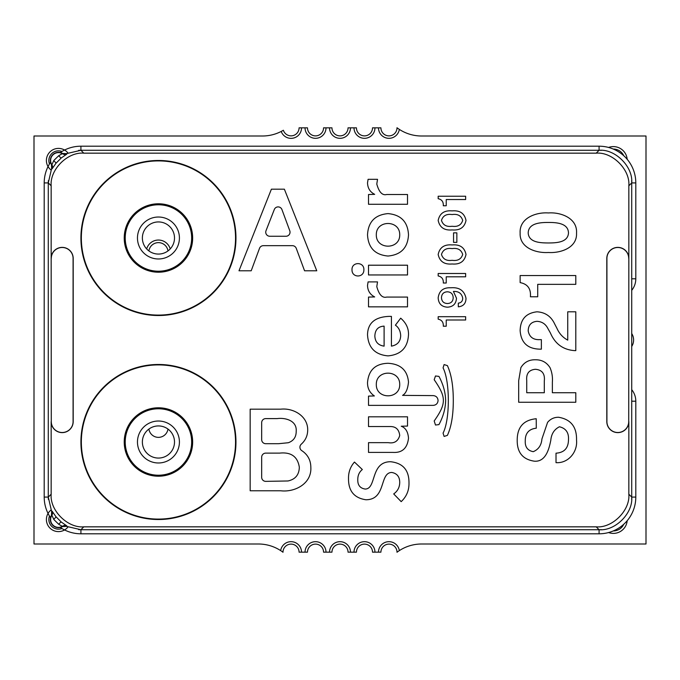 <?xml version="1.0" encoding="UTF-8"?>
<svg xmlns="http://www.w3.org/2000/svg" width="680" height="680" viewBox="0 0 680 680"><rect width="100%" height="100%" fill="white"/><g stroke="black" fill="none" stroke-linecap="round" stroke-linejoin="round"><path stroke-width="1.02" d="M399.33 550.613A10.48 10.48 0 0 0 388.96 541.679L388.96 541.679A10.48 10.48 0 0 0 378.479 552.16L374.96 552.16A10.48 10.48 0 0 0 364.48 541.679L364.48 541.679A10.48 10.48 0 0 0 354 552.16L350.48 552.16A10.48 10.48 0 0 0 340 541.679L340 541.679A10.48 10.48 0 0 0 329.519 552.16L326 552.16A10.48 10.48 0 0 0 315.52 541.679L315.52 541.679A10.48 10.48 0 0 0 305.039 552.16L301.521 552.16A10.48 10.48 0 0 0 291.04 541.679L291.04 541.679A10.48 10.48 0 0 0 280.67 550.613A40.8 40.8 0 0 0 258.4 544L34 544L34 136L262.48 136A40.8 40.8 0 0 0 281.197 131.453A10.48 10.48 0 0 0 301.529 127.84L305.039 127.84A10.48 10.48 0 0 0 315.52 138.32A10.48 10.48 0 0 0 326 127.84L329.519 127.84A10.48 10.48 0 0 0 340 138.32A10.48 10.48 0 0 0 350.48 127.84L354 127.84A10.48 10.48 0 0 0 364.48 138.32A10.48 10.48 0 0 0 374.96 127.84L378.479 127.84A10.48 10.48 0 0 0 388.96 138.32A10.48 10.48 0 0 0 399.33 129.387A40.8 40.8 0 0 0 421.6 136L646 136L646 544L421.6 544A40.8 40.8 0 0 0 397.001 552.254A8.041 8.041 0 0 0 389.002 544.119A8.041 8.041 0 0 0 380.919 552.16L372.521 552.16A8.041 8.041 0 0 0 364.48 544.119A8.041 8.041 0 0 0 356.439 552.16L348.041 552.16A8.041 8.041 0 0 0 340 544.119A8.041 8.041 0 0 0 331.959 552.16L323.561 552.16A8.041 8.041 0 0 0 315.52 544.119A8.041 8.041 0 0 0 307.479 552.16L299.081 552.16A8.041 8.041 0 0 0 290.998 544.119A8.041 8.041 0 0 0 282.999 552.254A40.8 40.8 0 0 0 280.67 550.613M627.181 159.281A13.872 13.872 0 0 0 613.36 146.608L613.36 146.608A13.872 13.872 0 0 0 608.591 147.45M170.213 248.931A12.24 12.24 0 0 0 158.44 240.04L158.44 240.04A12.24 12.24 0 0 0 146.668 248.931M50.966 510.06A12.087 12.087 0 0 0 58.48 531.607A12.087 12.087 0 0 0 67.941 527.034M67.941 152.966A12.087 12.087 0 0 0 46.393 160.48A12.087 12.087 0 0 0 50.966 169.941M608.591 532.55A13.872 13.872 0 0 0 627.181 520.718M631.72 346.477A12.087 12.087 0 0 0 631.72 333.523M148.903 429.072A9.63 9.63 0 0 0 167.977 429.072M49.487 516.069A9.63 9.63 0 0 0 61.931 528.513M61.931 151.487A9.63 9.63 0 0 0 49.487 163.931M378.479 127.84L380.919 127.84A8.041 8.041 0 0 0 388.96 135.881A8.041 8.041 0 0 0 397.001 127.746A40.8 40.8 0 0 0 399.33 129.387M354 127.84L356.439 127.84A8.041 8.041 0 0 0 364.48 135.881A8.041 8.041 0 0 0 372.521 127.84L374.96 127.84M329.519 127.84L331.959 127.84A8.041 8.041 0 0 0 340 135.881A8.041 8.041 0 0 0 348.041 127.84L350.48 127.84M305.039 127.84L307.479 127.84A8.041 8.041 0 0 0 315.52 135.881A8.041 8.041 0 0 0 323.561 127.84L326 127.84M281.197 131.453A40.8 40.8 0 0 0 283.373 130.245A8.041 8.041 0 0 0 299.081 127.84L301.529 127.84M167.977 250.928A9.63 9.63 0 0 0 148.903 250.928M646 544L421.6 544M258.4 544L34 544L34 136M613.275 530.944A11.424 11.424 0 0 0 623.738 524.288M623.738 155.712A11.424 11.424 0 0 0 613.275 149.056M601.4 150.365A32.64 32.64 0 0 0 599.08 150.28L80.911 150.28L80.92 146.2A36.72 36.72 0 0 0 60.307 152.532A36.72 36.72 0 0 1 80.92 146.2L599.08 146.2A36.72 36.72 0 0 1 635.8 182.92L635.8 278.8A18.36 18.36 0 0 1 631.72 290.343A18.36 18.36 0 0 0 635.8 278.8L631.72 278.8L631.72 182.92L631.72 497.088C633.173 513.238 615.238 531.173 599.088 529.72L80.911 529.72L66.529 526.38L62.645 526.533A8.16 8.16 0 0 1 51.467 515.355L51.62 511.471L48.28 497.088A32.64 32.64 0 0 0 48.365 499.4M631.635 499.4A32.64 32.64 0 0 0 631.72 497.08L631.72 401.2L635.8 401.2A18.36 18.36 0 0 0 631.72 389.657A18.36 18.36 0 0 1 635.8 401.2L635.8 497.08A36.72 36.72 0 0 1 599.08 533.8L80.92 533.8A36.72 36.72 0 0 1 60.307 527.467A36.72 36.72 0 0 0 80.92 533.8L80.92 529.72L599.08 529.72A32.64 32.64 0 0 0 601.4 529.635M48.365 180.6A32.64 32.64 0 0 0 48.28 182.92L48.28 497.08L44.2 497.08A36.72 36.72 0 0 0 50.532 517.692A36.72 36.72 0 0 1 44.2 497.08L44.2 182.92A36.72 36.72 0 0 1 50.532 162.307A36.72 36.72 0 0 0 44.2 182.92L48.28 182.92L48.28 497.088L51.161 494.207C49.708 510.357 67.643 528.292 83.793 526.838L80.911 529.72A32.64 32.64 0 0 1 78.599 529.635M174.505 238A16.065 16.065 0 0 0 158.44 221.935A16.065 16.065 0 0 0 142.375 238A16.065 16.065 0 0 0 158.44 254.065A16.065 16.065 0 0 0 174.505 238M174.505 442A16.065 16.065 0 0 0 158.44 425.935A16.065 16.065 0 0 0 142.375 442A16.065 16.065 0 0 0 158.44 458.065A16.065 16.065 0 0 0 174.505 442M265.99 230.767A4.08 4.08 0 0 0 269.815 236.257L285.957 236.257A4.08 4.08 0 0 0 289.782 230.767L281.945 209.576A4.08 4.08 0 0 0 274.372 209.355L265.99 230.767M301.317 444.142A4.08 4.08 0 0 0 301.844 450.679C307.785 454.656 310.786 460.241 310.837 467.406C311.763 483.506 295.077 492.456 280.798 490.781L250.163 490.781L250.163 409.181L280.712 409.181C293.514 407.745 308.082 416.228 307.7 430.329C307.547 435.846 305.422 440.453 301.317 444.142M596.207 153.161L599.088 150.28C615.238 148.827 633.173 166.761 631.72 182.911L628.838 185.793C630.292 169.643 612.357 151.708 596.207 153.161L83.793 153.161C67.643 151.708 49.708 169.643 51.161 185.793L48.28 182.911L51.62 168.53L51.467 164.645L51.884 164.772L53.831 160.48L58.718 155.72L62.645 153.468L66.529 153.62L80.911 150.28A32.64 32.64 0 0 0 78.599 150.365M62.645 526.533L58.718 524.28L53.831 519.52L51.884 515.227L51.467 515.355M51.467 164.645A8.16 8.16 0 0 1 62.645 153.468M235.535 442A77.095 77.095 0 0 0 158.44 364.905A77.095 77.095 0 0 0 81.345 442A77.095 77.095 0 0 0 158.44 519.095A77.095 77.095 0 0 0 235.535 442M235.96 442A77.52 77.52 0 0 0 158.44 364.48A77.52 77.52 0 0 0 80.92 442A77.52 77.52 0 0 0 158.44 519.52A77.52 77.52 0 0 0 235.96 442M235.535 238A77.095 77.095 0 0 0 158.44 160.905A77.095 77.095 0 0 0 81.345 238A77.095 77.095 0 0 0 158.44 315.095A77.095 77.095 0 0 0 235.535 238M235.96 238A77.52 77.52 0 0 0 158.44 160.48A77.52 77.52 0 0 0 80.92 238A77.52 77.52 0 0 0 158.44 315.52A77.52 77.52 0 0 0 235.96 238M192.653 442A34.212 34.212 0 0 0 158.44 407.787A34.212 34.212 0 0 0 124.228 442A34.212 34.212 0 0 0 158.44 476.212A34.212 34.212 0 0 0 192.653 442M192.653 238A34.212 34.212 0 0 0 158.44 203.787A34.212 34.212 0 0 0 124.228 238A34.212 34.212 0 0 0 158.44 272.212A34.212 34.212 0 0 0 192.653 238M357.782 479.604C357.756 475.354 359.269 471.996 362.329 469.531L354.458 462.06C350.353 466.769 348.373 472.269 348.517 478.55C348.381 490.952 354.17 498.015 365.908 499.758C386.469 499.758 379.245 472.464 391.833 472.464C397.103 473.467 399.738 476.816 399.721 482.528C399.627 487.348 397.622 491.147 393.703 493.927L401.183 501.636C406.58 496.579 409.181 490.288 408.986 482.783C409.037 470.11 402.917 463.097 390.609 461.728C370.132 461.728 376.72 489.048 365.168 489.048C360.069 488.257 357.603 485.112 357.782 479.604M407.524 416.806L368.509 416.806L368.509 426.555L389.793 426.555C395.7 426.334 399.015 429.318 399.721 435.498C398.055 441.303 394.23 443.683 388.246 442.646L368.509 442.646L368.509 452.412L393.133 452.412C402.237 452.914 407.363 448.171 408.501 438.192C408.043 431.842 405.628 427.865 401.251 426.232L407.524 426.071L407.524 416.806M400.69 335.648C400.495 341.547 397.4 345.041 391.425 346.137L391.425 316.396L388.748 316.396C374.884 317.05 367.812 323.144 367.523 334.671C368.22 347.642 375.046 354.705 388.008 355.878C400.979 354.705 407.804 347.642 408.501 334.671C408.697 328.363 406.096 322.873 400.69 318.18L395.403 325.176C398.667 327.445 400.426 330.939 400.69 335.648M368.509 306.85L407.515 306.85L407.515 297.083L386.623 297.083C382.296 298.18 379.015 294.695 376.788 286.62L377.527 281.902L368.092 281.902L367.523 285.387C367.676 290.725 370.065 294.576 374.68 296.93L368.509 297.083L368.509 306.85M368.509 274.958L407.524 274.958L407.524 265.208L368.509 265.208L368.509 274.958M363.868 269.866C364.378 261.553 351.5 261.553 352.01 269.866C351.806 278.001 364.072 278.001 363.868 269.866M368.509 204.272L407.515 204.272L407.515 194.522L386.623 194.522C382.296 195.619 379.015 192.117 376.788 184.033L377.527 179.316L368.092 179.316L367.523 182.801C367.676 188.165 370.065 192.023 374.68 194.352L368.509 194.522L368.509 204.272M408.501 234.821C407.804 221.858 400.979 214.786 388.008 213.605C375.046 214.786 368.22 221.858 367.523 234.821C368.22 247.783 375.046 254.855 388.008 256.037C400.979 254.855 407.804 247.783 408.501 234.821M447.397 365.619L444.1 364.574L443.062 367.888C450.083 381.301 450.083 419.704 443.062 433.1L444.1 436.415L447.397 435.379C451.333 426.844 453.296 415.225 453.296 400.503C453.288 385.781 451.325 374.153 447.397 365.619M438.94 376.388L435.489 375.98L434.188 379.721C446.42 397.46 446.42 403.478 434.188 420.979L435.489 425.025L438.94 424.609C443.215 416.687 445.451 408.654 445.655 400.503C445.451 392.351 443.215 384.31 438.94 376.388M388.008 363.281C375.411 363.681 368.585 370.099 367.523 382.543C367.447 388.305 369.725 392.768 374.357 395.947L368.509 396.108L368.509 405.374L433.194 405.374C436.16 405.093 437.784 403.469 438.073 400.503C437.784 397.519 436.16 395.887 433.194 395.607L402.569 395.377C405.798 393.601 407.771 389.181 408.501 382.118C407.439 370.277 400.613 363.995 388.008 363.281M438.175 316.701L465.638 316.701L465.638 320L446.233 320L446.233 326.221L443.3 326.221C443.53 322.303 441.821 319.949 438.175 319.166L438.175 316.701M567.74 311.805L575.798 311.805L575.798 350.616L574.617 350.616C563.159 349.809 555.092 343.927 550.409 332.971L547.918 328.567C545.632 324.012 541.994 321.598 537.005 321.325C531.267 321.844 528.326 325.04 528.198 330.905C529.38 337.084 533.315 340 540.005 339.635L541.373 339.635L541.373 349.154L539.699 349.154C527.569 348.806 521.05 342.661 520.14 330.735C520.361 319.396 525.971 313.089 536.979 311.805C545.233 312.298 551.14 316.378 554.71 324.037L556.996 328.44C559.292 333.625 562.87 337.526 567.74 340.136L567.74 311.805M552.364 392.725L575.798 392.725L575.798 402.245L518.678 402.245L518.678 380.698L520.88 367.642C524.187 362.236 529.065 359.609 535.517 359.771C541.832 359.737 546.669 362.372 550.027 367.676C551.998 372.274 552.772 377.12 552.364 382.202L552.364 392.725M438.175 273.496L465.638 273.496L465.638 276.794L446.233 276.794L446.233 283.016L443.3 283.016C443.53 279.098 441.821 276.743 438.175 275.961L438.175 273.496M452.115 244.936C459.918 244.264 464.55 247.452 466.004 254.481C464.525 261.486 459.892 264.648 452.115 263.976C444.32 264.656 439.671 261.494 438.175 254.481C439.654 247.444 444.295 244.256 452.115 244.936M438.175 196.239L465.638 196.239L465.638 199.529L446.233 199.529L446.233 205.76L443.3 205.76C443.53 201.841 441.821 199.487 438.175 198.704L438.175 196.239M558.552 417.256C570.877 419.33 576.869 426.947 576.529 440.087C577.728 451.928 568.352 463.479 556.019 462.663L556.019 453.177C564.137 452.65 568.284 448.264 568.471 440.037C568.99 432.76 565.981 428.341 559.436 426.776C554.208 429.386 551.327 433.95 550.783 440.478L550.486 441.779C548.76 450.194 545.164 462 534.395 461.193C522.818 459.485 517.089 452.523 517.208 440.3C517.183 427.184 523.524 419.993 536.24 418.736L536.282 428.196C528.887 429.029 525.215 433.228 525.266 440.81C524.935 446.964 527.595 450.594 533.239 451.673C538.5 449.506 541.399 445.256 541.935 438.931L547.578 422.382C550.435 418.965 554.09 417.256 558.552 417.256M628.838 185.793L628.838 258.4A11.016 11.016 0 0 0 617.822 247.384A11.016 11.016 0 0 0 606.807 258.4L606.807 421.6A11.016 11.016 0 0 0 617.822 432.616A11.016 11.016 0 0 0 628.838 421.6L628.838 494.207L631.72 497.088L635.8 497.08A36.72 36.72 0 0 1 599.08 533.8L599.08 529.72L596.207 526.838L83.793 526.838M51.161 185.793L51.161 258.4A11.016 11.016 0 0 1 62.178 247.384A11.016 11.016 0 0 1 73.194 258.4L73.194 421.6A11.016 11.016 0 0 1 62.178 432.616A11.016 11.016 0 0 1 51.161 421.6L51.161 494.207M596.207 526.838C612.357 528.292 630.292 510.357 628.838 494.207M304.563 270.784L296.259 248.345A4.08 4.08 0 0 0 292.434 245.675L263.33 245.675A4.08 4.08 0 0 0 259.505 248.345L251.209 270.784L238.995 270.784L271.397 189.184L284.376 189.184L316.769 270.784L304.563 270.784M452.115 210.885C459.918 210.214 464.55 213.401 466.004 220.43C464.525 227.434 459.892 230.597 452.115 229.925C444.32 230.605 439.671 227.443 438.175 220.43C439.654 213.384 444.295 210.205 452.115 210.885M453.552 232.849L456.85 232.849L456.85 242.369L453.552 242.369L453.552 232.849M450.865 287.776C459.34 287.122 464.381 290.615 466.004 298.274C465.927 303.467 463.361 306.315 458.312 306.816L458.312 303.152C461.236 302.796 462.697 301.104 462.706 298.087C461.72 293.428 458.626 291.21 453.424 291.44L456.484 298.188C456.11 303.858 453.084 306.858 447.397 307.181C441.575 306.782 438.498 303.662 438.175 297.815C439.144 290.768 443.368 287.427 450.865 287.776M548.394 212.942C560.804 212.016 577.567 218.169 576.529 233.138C577.269 247.894 560.465 253.3 548.394 252.493C536.29 253.292 519.418 247.936 520.14 233.138C519.137 218.135 535.959 212.024 548.394 212.942M520.14 275.553L575.798 275.553L575.798 284.342L537.718 284.342L537.718 296.795L530.417 296.795C531.063 288.753 527.637 284.027 520.14 282.616L520.14 275.553M628.719 258.4A10.905 10.905 0 0 0 617.822 247.495A10.905 10.905 0 0 0 606.917 258.4L606.917 421.6A10.905 10.905 0 0 0 617.822 432.505A10.905 10.905 0 0 0 628.719 421.6L628.838 258.4L628.719 421.6M51.28 258.4A10.905 10.905 0 0 1 62.178 247.495A10.905 10.905 0 0 1 73.083 258.4L73.083 421.6A10.905 10.905 0 0 1 62.178 432.505A10.905 10.905 0 0 1 51.28 421.6L51.161 258.4L51.28 421.6M52.114 168.819A4.08 4.08 -62.9 0 0 51.884 164.772A7.871 7.871 0 0 1 62.772 153.884A4.08 4.08 152.9 0 0 66.819 154.113L61.293 157.947L55.947 163.293L52.114 168.819L51.62 168.53M66.819 525.887A4.08 4.08 -152.9 0 0 62.772 526.116A7.871 7.871 0 0 1 51.884 515.227A4.08 4.08 62.9 0 0 52.114 511.181L55.947 516.707L61.293 522.053L66.819 525.887L66.529 526.38M261.673 422.679L261.673 439.629A4.08 4.08 0 0 0 265.752 443.708L278.486 443.708L288.295 442.739C293.59 440.835 296.225 437.036 296.191 431.35C297.126 420.775 285.668 417.477 277.21 418.6L265.752 418.6A4.08 4.08 0 0 0 261.673 422.679M261.673 457.198L261.673 477.284A4.08 4.08 0 0 0 265.752 481.363L287.954 480.973C295.324 479.4 299.115 474.827 299.327 467.245C297.67 456.62 291.108 451.911 279.65 453.118L265.752 453.118A4.08 4.08 0 0 0 261.673 457.198M441.473 220.405C442.986 225.088 446.531 227.043 452.115 226.261C457.683 227.035 461.21 225.088 462.706 220.405C461.227 215.704 457.7 213.749 452.115 214.548C446.513 213.749 442.969 215.696 441.473 220.405M441.473 254.456C442.986 259.139 446.531 261.094 452.115 260.312C457.683 261.094 461.21 259.139 462.706 254.456C461.227 249.755 457.7 247.8 452.115 248.6C446.513 247.8 442.969 249.755 441.473 254.456M441.473 297.721C441.728 301.41 443.708 303.348 447.431 303.518C451.035 303.348 452.956 301.469 453.186 297.882C453.075 294.075 451.146 292.043 447.397 291.797C443.64 291.992 441.668 293.964 441.473 297.721M526.728 392.725L544.306 392.725L544.306 380.945C545.071 373.779 542.121 369.903 535.457 369.291C529.048 369.844 526.133 373.524 526.728 380.35L526.728 392.725M528.198 233.087C528.879 242.777 541.05 242.887 548.394 242.973C555.704 242.896 567.834 242.76 568.471 233.087C568.378 222.963 555.925 222.419 548.394 222.462C540.829 222.436 528.335 222.938 528.198 233.087M384.106 346.137L384.106 326.137C378.182 326.434 375.096 329.749 374.85 336.065C375.13 341.938 378.216 345.296 384.106 346.137M376.312 234.821C375.998 249.925 400.01 249.925 399.721 234.821C400.01 219.725 375.998 219.725 376.312 234.821M399.721 384.489C400.01 369.385 376.006 369.385 376.312 384.489C376.006 399.585 400.01 399.585 399.721 384.489M631.635 180.6A32.64 32.64 0 0 1 631.72 182.92L635.8 182.92A36.72 36.72 0 0 0 599.08 146.2L599.08 150.28L80.92 150.28L83.793 153.161M191.658 442A33.218 33.218 0 0 1 158.44 475.218A33.218 33.218 0 0 1 125.222 442A33.218 33.218 0 0 1 158.44 408.782A33.218 33.218 0 0 1 191.658 442M137.462 442A20.978 20.978 0 0 0 158.44 462.978A20.978 20.978 0 0 0 179.418 442A20.978 20.978 0 0 0 158.44 421.022A20.978 20.978 0 0 0 137.462 442M191.658 238A33.218 33.218 0 0 1 158.44 271.218A33.218 33.218 0 0 1 125.222 238A33.218 33.218 0 0 1 158.44 204.782A33.218 33.218 0 0 1 191.658 238M137.462 238A20.978 20.978 0 0 0 158.44 258.978A20.978 20.978 0 0 0 179.418 238A20.978 20.978 0 0 0 158.44 217.022A20.978 20.978 0 0 0 137.462 238M66.529 153.62L66.819 154.113M51.62 511.471L52.114 511.181M53.72 160.718A4.08 0.654 -141.3 0 1 55.947 163.293M58.718 155.72A4.08 0.654 -128.7 0 0 61.293 157.947M58.718 524.28A4.08 0.654 128.7 0 1 61.293 522.053M53.72 519.282A4.08 0.654 141.3 0 0 55.947 516.707"/></g></svg>
